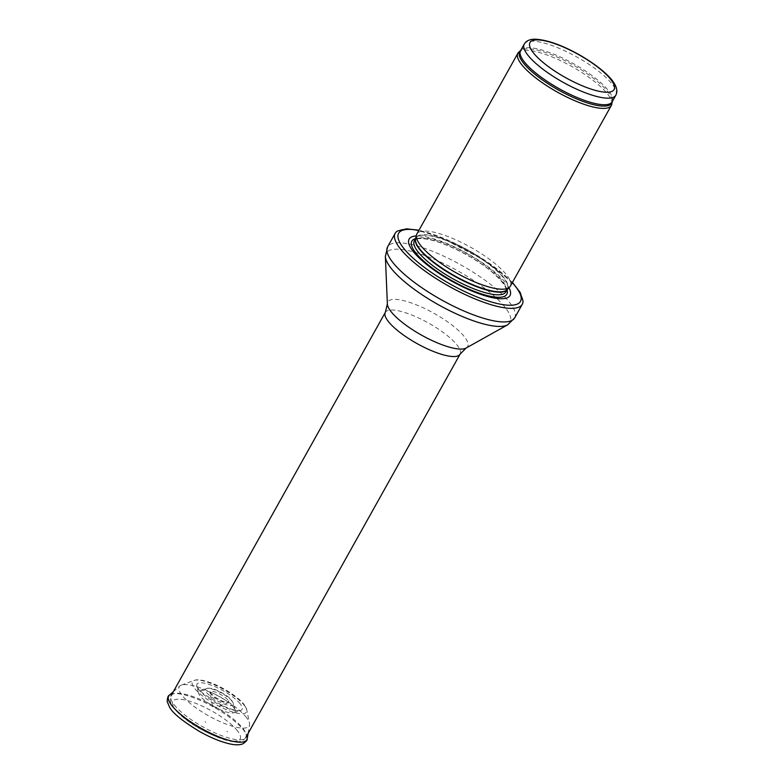 <?xml version="1.0" encoding="UTF-8"?>
<svg xmlns="http://www.w3.org/2000/svg" width="784" height="784" viewBox="0 0 784 784"><rect width="100%" height="100%" fill="white"/><g stroke="black" fill="none" stroke-linecap="round" stroke-linejoin="round"><path stroke-width="0.59" stroke-dasharray="3.92 2.94" d="M611.834 103.958A53.518 14.7 29.2 0 0 571.801 66.483A53.518 14.7 29.2 0 0 518.9 52.018M510.296 286.248A53.518 14.7 29.2 0 0 470.743 247.303A53.518 14.7 29.2 0 0 416.853 234.024M508.983 287.777A57.8 15.876 29.2 0 0 467.303 253.457A57.8 15.876 29.2 0 0 416.235 235.945M523.006 301.115A72.785 19.992 29.2 0 0 468.479 251.35A72.785 19.992 29.2 0 0 397.527 230.986M205.771 722.152L205.055 721.819L205.771 722.152M215.404 707.197L212.444 705.963L215.404 707.197M233.603 707.374A20.903 5.743 29.2 0 0 216.658 695.036A20.903 5.743 29.2 0 0 199.92 690.488A20.903 5.743 29.2 0 0 198.45 692.958A20.903 5.743 29.2 0 0 214.032 706.639A20.903 5.743 29.2 0 0 233.848 712.734A20.903 5.743 29.2 0 0 235.18 710.196A20.903 5.743 29.2 0 0 233.887 707.756A20.903 5.743 29.2 0 0 233.603 707.374M226.929 731.207L227.429 731.884A27.852 7.654 29.2 0 0 226.929 731.207M246.499 717.576A40.072 11.005 29.2 0 0 246.333 717.36A40.072 11.005 29.2 0 0 213.366 693.468A40.072 11.005 29.2 0 0 181.388 685.118A40.072 11.005 29.2 0 0 179.908 685.951A40.072 11.005 29.2 0 0 208.818 715.959A40.072 11.005 29.2 0 0 249.528 724.857A40.072 11.005 29.2 0 0 249.469 723.162A40.072 11.005 29.2 0 0 246.499 717.576M615.803 95.256A52.45 14.406 29.2 0 0 577.053 57.085A52.45 14.406 29.2 0 0 524.241 44.08M612.147 101.812A52.45 14.406 29.2 0 0 573.388 63.641A52.45 14.406 29.2 0 0 520.576 50.627A52.704 14.475 29.2 0 1 520.645 50.558L520.645 50.558A52.704 14.475 29.2 0 1 572.732 64.807A52.704 14.475 29.2 0 1 612.167 101.704L612.147 101.812M507.16 289.61A52.45 14.406 29.2 0 0 507.375 289.267L506.964 289.806A52.508 14.426 29.2 0 0 468.842 250.713A52.508 14.426 29.2 0 0 415.559 238.728L415.804 238.091A52.45 14.406 29.2 0 0 415.628 238.463M507.209 289.561L507.375 289.267A52.45 14.406 29.2 0 0 468.616 251.096A52.45 14.406 29.2 0 0 415.804 238.091L415.647 238.385M505.915 291.883A52.45 14.406 29.2 0 0 467.156 253.722A52.45 14.406 29.2 0 0 414.344 240.708L416.382 239.198C419.136 238.16 423.899 238.395 430.681 239.914C450.663 244.559 479.465 260.651 493.508 273.351C505.033 283.739 506.023 288.277 506.131 289.384L505.915 291.883M507.052 289.845A54.4 14.945 29.2 0 0 466.617 254.682A54.4 14.945 29.2 0 0 415.481 238.669M512.275 282.691A69.786 19.169 29.2 0 0 418.842 230.467M514.676 317.883A72.785 19.992 29.2 0 0 460.894 264.923A72.785 19.992 29.2 0 0 387.6 246.862M507.66 324.821A71.04 19.512 29.2 0 0 457.621 270.774A71.04 19.512 29.2 0 0 385.375 256.476M466.098 348.047A45.737 12.564 29.2 0 0 433.885 313.257A45.737 12.564 29.2 0 0 387.374 304.045M460.071 354.162A42.816 11.76 29.2 0 0 428.436 323.008A42.816 11.76 29.2 0 0 385.316 312.385M174.146 704.767A42.816 11.76 29.2 0 0 213.758 732.383A42.816 11.76 29.2 0 0 245.872 737.43A42.816 11.76 29.2 0 0 242.844 728.316A42.816 11.76 29.2 0 0 203.232 700.7A42.816 11.76 29.2 0 0 171.118 695.653A42.816 11.76 29.2 0 0 174.146 704.767M237.405 730.727A38.534 10.584 29.2 0 0 178.703 699.191A38.534 10.584 29.2 0 0 203.35 730.492A38.534 10.584 29.2 0 0 237.405 730.727M240.237 703.895A25.813 7.095 29.2 0 0 213.591 686.059A25.813 7.095 29.2 0 0 196.833 686.108A25.813 7.095 29.2 0 0 216.07 702.993A25.813 7.095 29.2 0 0 240.531 710.529A25.813 7.095 29.2 0 0 240.855 704.738A25.813 7.095 29.2 0 0 240.237 703.895M247.234 738.548A44.766 12.299 29.2 0 0 243.667 730.178A44.766 12.299 29.2 0 0 204.183 702.199A44.766 12.299 29.2 0 0 169.452 695.075M244.824 706.012A30.997 8.516 29.2 0 0 244.353 705.404A30.997 8.516 29.2 0 0 218.824 686.911A30.997 8.516 29.2 0 0 194.099 680.453A30.997 8.516 29.2 0 0 215.326 704.316A30.997 8.516 29.2 0 0 246.774 709.892A30.997 8.516 29.2 0 0 244.824 706.012M232.152 701.278A15.896 4.361 29.2 0 0 219.265 691.919A15.896 4.361 29.2 0 0 206.584 688.479A15.896 4.361 29.2 0 0 217.315 700.769A15.896 4.361 29.2 0 0 233.397 703.464A15.896 4.361 29.2 0 0 232.191 701.327A15.896 4.361 29.2 0 0 232.152 701.278M227.821 699.936A10.653 2.93 29.2 0 0 216.923 692.684A10.653 2.93 29.2 0 0 209.975 692.615A10.653 2.93 29.2 0 0 217.932 699.661A10.653 2.93 29.2 0 0 228.095 702.748A10.653 2.93 29.2 0 0 227.899 700.034A10.653 2.93 29.2 0 0 227.821 699.936M512.422 282.426L487.08 261.621L437.619 235.778L418.989 230.202M245.872 737.43C243.716 740.645 240.267 742.085 235.543 741.752C228.477 741.821 217.227 737.842 201.792 729.826C188.346 722.348 178.683 714.636 172.813 706.668C170.079 702.807 169.511 699.132 171.118 695.653M233.848 712.734L240.531 710.529C240.737 710.863 235.445 711.588 222.362 705.6L203.389 693.732C197.94 688.342 195.755 685.804 196.833 686.108L198.45 692.958M173.333 691.694L179.908 685.951M248.087 733.471L249.528 724.857M181.388 685.118L194.099 680.453C196.225 679.483 201.233 678.954 213.826 683.952C228.624 690.273 240.884 699.651 244.451 705.081L246.774 709.892L249.469 723.162M235.18 710.196L233.397 703.464L231.711 700.357C228.918 696.8 223.656 693.311 215.914 689.881C212.072 688.332 208.965 687.862 206.584 688.479L199.92 690.488M205.8 722.24L205.055 721.819M212.444 705.963L209.936 692.468L215.012 697.094C225.812 703.826 229.026 702.631 228.242 702.699L215.433 707.638"/><path stroke-width="1.18" d="M524.241 44.08L520.576 50.627L518.9 52.018A53.518 14.7 29.2 0 0 517.91 53.214A53.518 14.7 29.2 0 0 521.683 64.611A53.518 14.7 29.2 0 0 571.203 99.127A53.518 14.7 29.2 0 0 611.344 105.428A53.518 14.7 29.2 0 0 611.834 103.958L612.157 101.783A52.704 14.475 29.2 0 1 574.417 97.971A52.704 14.475 29.2 0 1 523.389 62.955A52.704 14.475 29.2 0 1 520.586 50.607A52.45 14.406 29.2 0 0 524.28 61.799A52.45 14.406 29.2 0 0 572.8 95.628A52.45 14.406 29.2 0 0 612.147 101.812L615.803 95.256C617.606 91.865 617.047 87.847 614.117 83.202C610.413 76.793 598.858 66.023 579.249 54.762C561.971 45.1 547.32 39.906 535.296 39.2C529.925 39.131 526.231 40.758 524.241 44.08A52.45 14.406 29.2 0 0 527.946 55.243A52.45 14.406 29.2 0 0 576.465 89.072A52.45 14.406 29.2 0 0 615.803 95.256M517.91 53.214L416.853 234.024A53.518 14.7 29.2 0 0 416.441 235.082A53.518 14.7 29.2 0 0 420.636 245.421A53.518 14.7 29.2 0 0 468.352 279.104A53.518 14.7 29.2 0 0 509.6 287.15A53.518 14.7 29.2 0 0 510.296 286.248L611.344 105.428M416.235 235.945A57.8 15.876 29.2 0 0 413.188 251.429A57.8 15.876 29.2 0 0 476.672 292.902A57.8 15.876 29.2 0 0 508.983 287.777M418.989 230.202L406.514 228.84L397.527 230.986A72.785 19.992 29.2 0 0 395.185 233.299A72.785 19.992 29.2 0 0 400.33 248.793A72.785 19.992 29.2 0 0 467.666 295.735A72.785 19.992 29.2 0 0 522.262 304.319A72.785 19.992 29.2 0 0 523.006 301.115L520.125 292.354L512.422 282.426M533.385 52.832A48.167 13.23 -150.8 0 1 575.946 53.136A48.167 13.23 -150.8 0 1 606.757 92.257A48.167 13.23 -150.8 0 1 533.385 52.832M416.441 235.082L415.559 238.728A52.508 14.426 29.2 0 0 419.675 248.871A52.508 14.426 29.2 0 0 466.49 281.917A52.508 14.426 29.2 0 0 506.964 289.806L509.6 287.15M415.628 238.463A52.45 14.406 29.2 0 0 419.518 249.253A52.45 14.406 29.2 0 0 467.382 282.779A52.45 14.406 29.2 0 0 507.16 289.61M415.647 238.385L414.344 240.708A52.45 14.406 29.2 0 0 418.048 251.88A52.45 14.406 29.2 0 0 466.568 285.709A52.45 14.406 29.2 0 0 505.915 291.883L507.209 289.561M415.481 238.669A54.4 14.945 29.2 0 0 415.687 252.771A54.4 14.945 29.2 0 0 472.321 290.57A54.4 14.945 29.2 0 0 507.052 289.845M418.842 230.467A69.786 19.169 29.2 0 0 403.564 248.136A69.786 19.169 29.2 0 0 488.452 301.085A69.786 19.169 29.2 0 0 512.275 282.691M395.185 233.299L387.6 246.862A72.785 19.992 29.2 0 0 392.745 262.366A72.785 19.992 29.2 0 0 460.081 309.308A72.785 19.992 29.2 0 0 514.676 317.883L522.262 304.319M387.374 304.045A45.737 12.564 29.2 0 0 391.069 311.65A45.737 12.564 29.2 0 0 430.004 339.56A45.737 12.564 29.2 0 0 466.098 348.047L460.071 354.162A42.816 11.76 29.2 0 1 427.956 349.115A42.816 11.76 29.2 0 1 388.345 321.499A42.816 11.76 29.2 0 1 385.316 312.385L387.374 304.045L385.375 256.476A71.04 19.512 29.2 0 0 391.118 268.275A71.04 19.512 29.2 0 0 451.604 311.64A71.04 19.512 29.2 0 0 507.66 324.821L514.676 317.883M247.234 738.548C247.519 740.018 246 741.811 242.677 743.928C239.267 745.182 234.651 745.094 228.83 743.673C220.069 741.546 210.396 737.538 199.822 731.658C182.927 721.437 172.862 713.322 169.638 707.305L167.247 701.709C167.315 697.838 168.05 695.633 169.452 695.075A44.766 12.299 29.2 0 0 201.753 728.601A44.766 12.299 29.2 0 0 247.234 738.548L248.087 733.471M385.375 256.476L387.6 246.862M466.098 348.047L507.66 324.821M385.316 312.385L171.118 695.653M460.071 354.162L245.872 737.43M169.452 695.075L173.333 691.694"/></g></svg>
